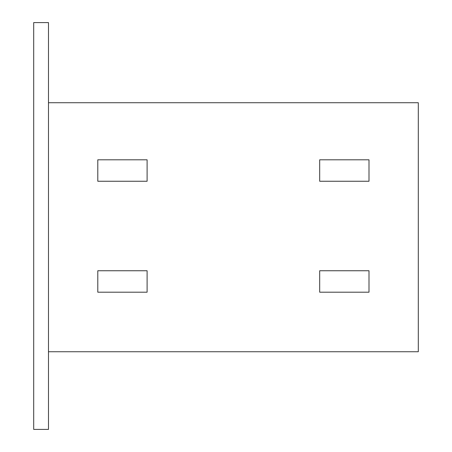 <?xml version="1.0" encoding="UTF-8"?>
<svg xmlns="http://www.w3.org/2000/svg" width="452" height="452" viewBox="0 0 452 452"><rect width="100%" height="100%" fill="white"/><g stroke="black" fill="none" stroke-linecap="round" stroke-linejoin="round"><path stroke-width="0.68" d="M368.996 159.805L368.996 181.252L319.688 181.252L319.688 159.805L368.996 159.805M147.103 159.805L147.103 181.252L97.796 181.252L97.796 159.805L147.103 159.805M368.996 270.748L368.996 292.195L319.688 292.195L319.688 270.748L368.996 270.748M147.103 270.748L147.103 292.195L97.796 292.195L97.796 270.748L147.103 270.748M48.488 102.728L418.303 102.728L418.303 351.741L48.488 351.741M48.488 429.4L48.488 22.6L33.697 22.6L33.697 429.4L48.488 429.4"/></g></svg>
